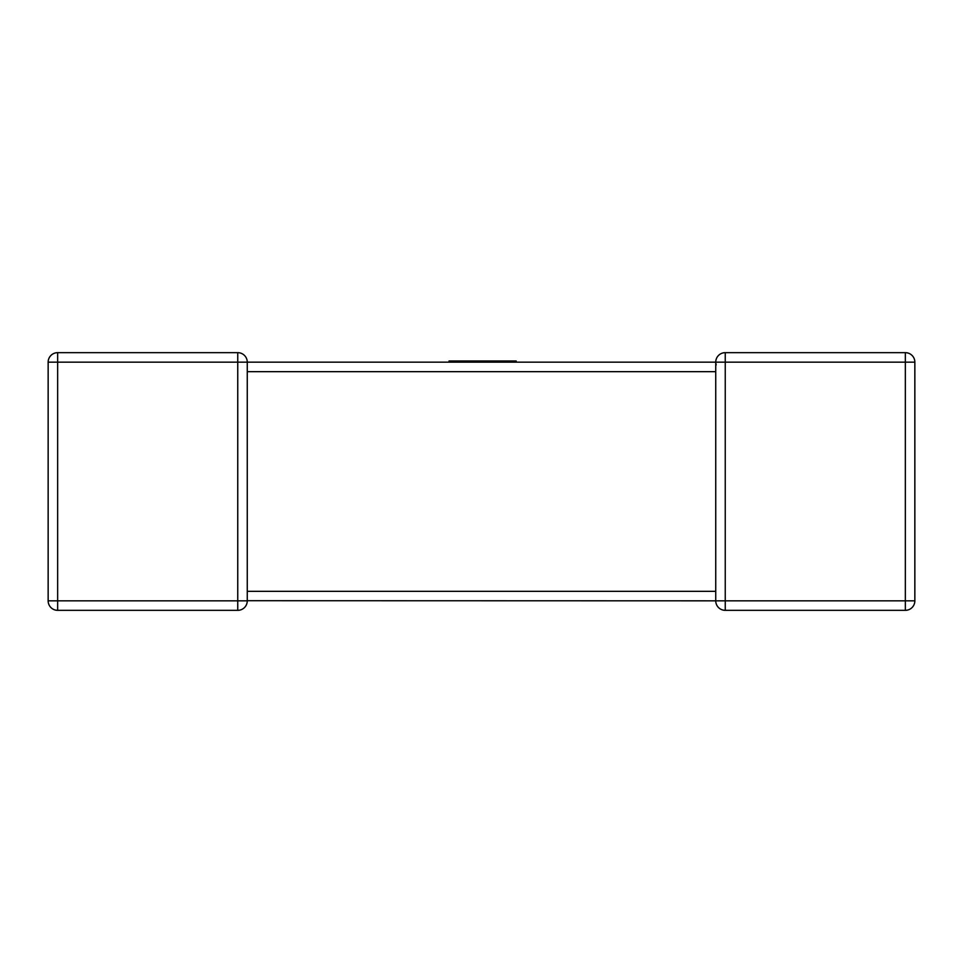 <?xml version="1.0" encoding="UTF-8"?>
<svg xmlns="http://www.w3.org/2000/svg" width="963" height="963" viewBox="0 0 963 963"><rect width="100%" height="100%" fill="white"/><g stroke="black" fill="none" stroke-linecap="round" stroke-linejoin="round"><path stroke-width="1.44" d="M237.753 352.663L237.753 362.172L57.648 362.172L57.648 600.828L237.753 600.828L237.753 362.172L247.262 362.172A9.498 9.498 0 0 0 237.753 352.663A9.498 9.498 0 0 1 247.262 362.172A9.498 9.498 0 0 0 237.753 352.663L57.648 352.663L237.753 352.663A9.498 9.498 0 0 1 247.262 362.172L715.738 362.172L516.168 362.172L516.168 360.993L449.023 360.993L449.023 362.172L247.262 362.172L247.262 371.068M715.738 591.932L715.738 371.67L247.262 371.67L247.262 600.828A9.498 9.498 0 0 1 237.753 610.337L57.648 610.337A9.498 9.498 0 0 1 48.15 600.828L48.15 362.172A9.498 9.498 0 0 1 57.648 352.663A9.498 9.498 0 0 0 48.15 362.172A9.498 9.498 0 0 1 57.648 352.663A9.498 9.498 0 0 0 48.15 362.172L57.648 362.172L57.648 352.663M905.352 352.663L905.352 362.172L725.247 362.172L725.247 600.828L905.352 600.828L905.352 362.172L914.85 362.172A9.498 9.498 0 0 0 905.352 352.663L725.247 352.663L905.352 352.663A9.498 9.498 0 0 1 914.85 362.172L914.85 600.828A9.498 9.498 0 0 1 905.352 610.337L725.247 610.337A9.498 9.498 0 0 1 715.738 600.828L247.262 600.707M715.75 362.485L716.159 364.953M725.247 352.663A9.498 9.498 0 0 0 715.738 362.172A9.498 9.498 0 0 1 725.247 352.663L725.247 362.172L715.738 362.172L715.738 371.068M48.15 600.828A9.498 9.498 0 0 0 57.648 610.337A9.498 9.498 0 0 1 48.15 600.828A9.498 9.498 0 0 0 57.648 610.337L57.648 600.828L48.15 600.828M449.023 362.172L516.168 362.172M247.262 600.828A9.498 9.498 0 0 1 237.753 610.337L237.753 600.828L247.262 600.828M715.738 600.828L725.247 600.828L725.247 610.337A9.498 9.498 0 0 1 715.738 600.828L715.738 591.33L247.262 591.33M914.85 600.828L905.352 600.828L905.352 610.337A9.498 9.498 0 0 0 914.85 600.828M715.738 592.871L715.738 591.33"/></g></svg>

